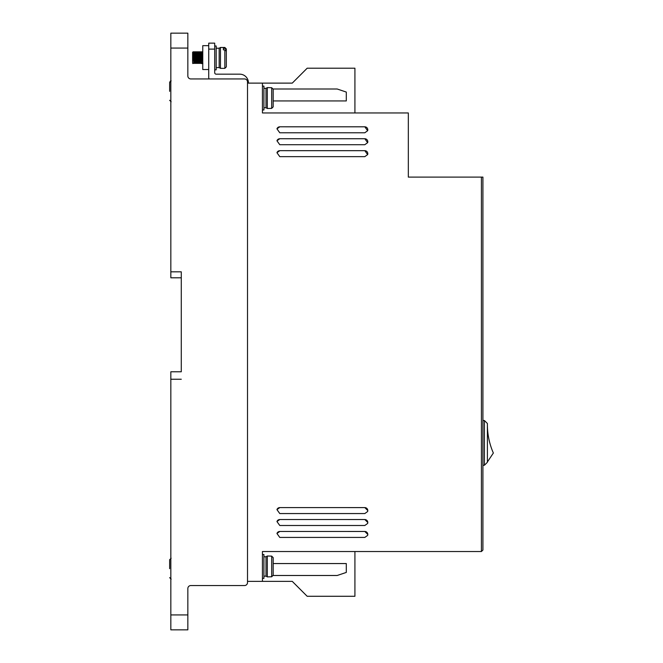 <?xml version="1.0" encoding="UTF-8"?>
<svg xmlns="http://www.w3.org/2000/svg" width="663" height="663" viewBox="0 0 663 663"><rect width="100%" height="100%" fill="white"/><g stroke="black" fill="none" stroke-linecap="round" stroke-linejoin="round"><path stroke-width="0.99" d="M263.924 576.147L266.012 576.147L266.012 556.754L267.305 556.008L267.305 576.893L271.681 576.785L271.681 556.116L273.173 557.624L273.173 564.959M263.924 107.737L266.012 107.737L266.012 88.345L267.305 87.599L267.305 108.483L271.681 108.376L273.173 106.867L273.173 99.533M216.188 67.609L219.171 67.609L219.171 48.217L220.464 47.471L220.464 68.355L224.84 68.355L224.84 49.874L223.348 49.874L223.348 48.316L223.348 49.874M223.348 48.316L224.84 48.316L226.332 49.601L226.332 48.963L226.332 53.504M224.84 49.874L226.332 51.159L226.332 66.864L224.84 68.355M169.645 91.328L169.645 82.378L169.645 91.328M169.645 568.688L169.645 559.738L169.645 568.688M262.432 578.385L263.924 578.385L263.924 554.517L262.432 554.517M262.432 109.975L263.924 109.975L263.924 86.107L262.432 86.107M214.696 69.847L216.188 69.847L216.188 45.979L214.696 45.979M208.729 45.664L202.762 45.664L202.762 69.532L208.729 69.532M202.762 63.565L201.718 63.565L201.345 57.598C201.096 49.899 200.848 49.899 200.599 57.598C200.35 65.297 200.102 65.297 199.853 57.598C199.604 49.899 199.356 49.899 199.107 57.598C198.859 65.297 198.61 65.297 198.361 57.598C198.113 49.899 197.864 49.899 197.615 57.598C197.367 65.297 197.118 65.297 196.87 57.598C196.621 49.899 196.372 49.899 196.124 57.598C195.875 65.297 195.626 65.297 195.378 57.598C195.129 49.899 194.881 49.899 194.632 57.598C194.383 65.297 194.135 65.297 193.886 57.598C193.637 49.899 193.389 49.899 193.14 57.598L193.082 58.982M193.049 59.794L193.016 60.507M192.834 63.3L192.618 62.438L192.767 63.565M193.637 58.767L193.588 57.598C193.339 49.899 193.09 49.899 192.842 57.598C193.09 49.899 193.339 49.899 193.588 57.598C193.836 65.297 194.085 65.297 194.334 57.598C194.582 49.899 194.831 49.899 195.079 57.598C195.328 65.297 195.577 65.297 195.825 57.598C196.074 49.899 196.323 49.899 196.571 57.598C196.82 65.297 197.068 65.297 197.317 57.598C197.566 49.899 197.814 49.899 198.063 57.598C198.312 65.297 198.56 65.297 198.809 57.598C199.057 49.899 199.306 49.899 199.555 57.598C199.803 65.297 200.052 65.297 200.301 57.598C200.549 49.899 200.798 49.899 201.046 57.598C201.295 65.297 201.544 65.297 201.792 57.598C202.041 49.899 202.29 49.899 202.538 57.598L202.762 63.955M194.632 57.598L194.574 58.982M194.541 59.794L194.508 60.507M196.124 57.598L196.066 58.982M196.033 59.794L195.999 60.507M197.615 57.598L197.557 58.982M197.524 59.794L197.491 60.507M199.107 57.598L199.049 58.982M199.016 59.794L198.983 60.507M200.599 57.598L200.541 58.982M200.508 59.794L200.475 60.507M193.364 52.75L193.14 57.598M202.099 51.888L202.762 51.631M226.332 49.601L226.332 55.841M267.305 87.599L271.681 87.707L273.173 89.215L273.173 96.549M267.305 556.008L271.681 556.116M273.173 567.942L273.173 575.277L271.681 576.785M192.618 60.383L192.618 55.211M192.618 54.946L192.618 53.405M192.618 62.438L192.618 52.228L192.618 62.438M273.173 106.867L273.173 89.215M487.388 425.198A71.173 71.173 0 0 0 493.355 453.028L487.388 461.978M273.173 575.277L273.173 557.624M201.419 63.565L202.762 63.167M487.388 462.277L487.388 423.491L484.404 420.508L484.404 465.26L487.388 462.277M170.839 277.797L170.839 48.068L187.844 48.068L187.844 75.963A2.983 2.983 0 0 0 190.828 78.947L244.531 78.947A2.983 2.983 0 0 1 247.514 81.93L247.514 582.562A2.983 2.983 0 0 1 244.531 585.545L190.828 585.545A2.983 2.983 0 0 0 187.844 588.529L187.844 629.85L170.839 629.85L170.839 371.777L181.281 371.777L181.281 271.83L181.281 277.797L170.839 277.797M482.913 420.508L484.404 420.508M484.404 465.26L482.913 465.26M190.828 78.947L209.185 78.947A2.685 2.685 0 0 1 208.729 77.455L208.729 49.112L214.696 49.112L214.696 43.145L208.729 43.145L208.729 49.112M248.41 83.124L248.41 82.825A8.652 8.652 0 0 0 239.757 74.173L216.188 74.173A1.492 1.492 0 0 1 214.696 72.681L214.696 49.112M187.844 48.068L187.844 33.15L170.839 33.15L170.839 48.068M346.293 92.058L346.293 100.933L346.301 92.066L337.177 88.999L273.156 88.999L337.21 89.008M346.293 572.434L346.293 563.558L346.301 572.426L337.177 575.492L273.156 575.492L337.21 575.484M170.839 379.236L181.281 379.236M181.281 271.83L170.839 271.83M273.173 100.933L346.301 100.933M247.514 83.124L292.267 83.124L307.184 68.206L354.92 68.206L354.92 112.959M273.173 563.558L346.301 563.558M262.432 83.124L262.432 112.959L408.325 112.959L408.325 177.104L482.913 177.104L482.913 550.041L481.421 551.533L262.432 551.533L262.432 581.368L292.267 581.368L307.184 596.286L354.92 596.286L354.92 551.533M367.634 523.463A2.983 2.983 18.6 0 0 364.807 519.535L279.778 519.527L364.807 519.527L367.791 522.51L367.642 523.455L364.807 525.494L279.778 525.494L276.952 521.557A2.983 2.983 18.6 0 1 279.778 519.535L276.952 521.557M262.432 581.368L247.514 581.368L247.514 582.562M276.952 152.705L279.778 150.683A2.983 2.983 18.6 0 0 276.952 152.714L279.778 156.642L364.807 156.642L367.642 154.603A2.983 2.983 18.6 0 0 364.807 150.683L279.778 150.675L364.807 150.675L367.642 154.603M276.952 140.771L279.778 138.749A2.983 2.983 18.6 0 0 276.952 140.78L279.778 144.708L364.807 144.708L367.642 142.669A2.983 2.983 18.6 0 0 364.807 138.749L279.778 138.741L364.807 138.741L367.642 142.669M276.952 128.837L279.778 126.815A2.983 2.983 18.6 0 0 276.952 128.846L279.778 132.774L364.807 132.774L367.642 130.735A2.983 2.983 18.6 0 0 364.807 126.815L279.778 126.807L364.807 126.807L367.642 130.735M367.634 511.529A2.983 2.983 18.6 0 0 364.807 507.601L279.778 507.593L364.807 507.593L367.791 510.576L367.642 511.521L364.807 513.56L279.778 513.56L276.952 509.623A2.983 2.983 18.6 0 1 279.778 507.601L276.952 509.623M367.634 535.397A2.983 2.983 18.6 0 0 364.807 531.469L279.778 531.461L364.807 531.461L367.791 534.444L367.642 535.389L364.807 537.428L279.778 537.428L276.952 533.491A2.983 2.983 18.6 0 1 279.778 531.469L276.952 533.491M481.421 177.104L481.421 551.533M224.84 48.316L224.84 47.471L226.332 48.963M271.681 108.376L271.681 87.707M187.844 614.933L170.839 614.933M171.137 80.886L169.645 82.378M171.137 558.246L169.645 559.738L171.137 558.246M170.839 80.919L170.084 81.325M169.645 100.279L171.137 101.77L169.645 100.32M171.137 579.13L169.645 577.639L171.137 579.13M224.84 47.471L220.464 47.471M202.314 62.968L202.861 63.341M202.654 60.474L202.629 59.786M202.605 59.231L202.538 57.598M202.107 51.847L201.022 51.847M201.221 54.681L201.254 55.402M201.287 56.206L201.345 57.598M201.046 57.598L201.096 58.767M201.37 63.341L200.284 63.341M200.616 51.847L199.53 51.847M199.729 54.681L199.762 55.402M199.795 56.206L199.853 57.598M199.555 57.598L199.604 58.767M199.878 63.341L198.792 63.341M199.124 51.847L198.038 51.847M198.237 54.681L198.27 55.402M198.303 56.206L198.361 57.598M198.063 57.598L198.113 58.767M198.386 63.341L197.301 63.341M197.632 51.847L196.546 51.847M196.745 54.681L196.778 55.402M196.812 56.206L196.87 57.598M196.571 57.598L196.621 58.767M196.894 63.341L195.809 63.341M196.14 51.847L195.055 51.847M195.254 54.681L195.287 55.402M195.32 56.206L195.378 57.598M195.079 57.598L195.129 58.767M195.403 63.341L194.317 63.341M194.649 51.847L193.563 51.847M193.762 54.681L193.795 55.402M193.828 56.206L193.886 57.598M193.911 63.341L192.825 63.341M192.883 56.628L193.165 51.847L192.618 52.228M219.171 67.609L220.464 68.355M219.171 48.217L216.188 48.217M266.012 107.737L267.305 108.483M266.012 576.147L267.305 576.893M266.012 88.345L263.924 88.345M266.012 556.754L263.924 556.754"/></g></svg>

